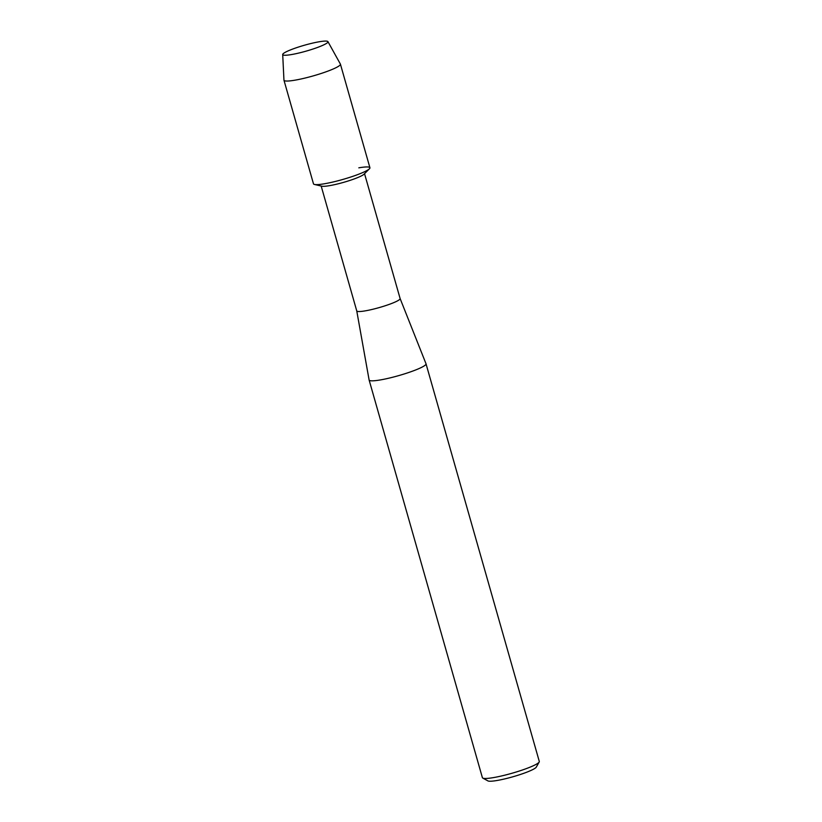 <?xml version="1.0" encoding="UTF-8"?>
<svg xmlns="http://www.w3.org/2000/svg" width="822" height="822" viewBox="0 0 822 822"><rect width="100%" height="100%" fill="white"/><g stroke="black" fill="none" stroke-linecap="round" stroke-linejoin="round"><path stroke-width="1.23" d="M309.884 43.772A23.53 3.072 -15.9 0 0 288.286 50.83A23.53 3.072 -15.9 0 0 283.98 55.197A23.53 3.072 -15.9 0 0 300.801 52.557A23.53 3.072 -15.9 0 0 327.207 42.878A23.53 3.072 -15.9 0 0 309.884 43.772A23.53 3.072 -15.9 0 0 282.706 54.519A23.53 3.072 -15.9 0 0 283.98 55.197A23.53 3.072 -15.9 0 0 300.801 52.557A23.53 3.072 -15.9 0 0 327.207 42.878A23.53 3.072 -15.9 0 0 327.937 41.634A23.53 3.072 -15.9 0 0 309.884 43.772M282.706 54.519L283.95 80.135A29.345 3.833 -15.9 0 0 283.97 80.248L313.48 183.83A29.345 3.833 -15.9 0 0 336.034 181.272A29.345 3.833 -15.9 0 1 314.456 184.457L321.844 186.193A22.543 2.939 -15.9 0 0 338.417 183.748A22.543 2.939 -15.9 0 0 364.064 174.161L369.417 168.798A29.345 3.833 -15.9 0 0 358.813 167.832M356.748 310.891A22.543 2.939 -15.9 0 0 356.758 310.932A22.543 2.939 -15.9 0 0 374.082 308.959A22.543 2.939 -15.9 0 0 400.119 298.571A22.543 2.939 -15.9 0 0 400.108 298.54L426.012 363.766A29.582 3.863 -15.9 0 1 426.022 363.817L539.294 761.46A29.582 3.863 -15.9 0 1 539.191 762.015A29.582 3.863 -15.9 0 1 505.129 775.095A29.582 3.863 -15.9 0 1 482.771 778.085A29.582 3.863 -15.9 0 1 482.391 777.674L369.119 380.031A29.582 3.863 -15.9 0 0 391.858 377.452A29.582 3.863 -15.9 0 0 426.022 363.817M321.176 186.039L356.758 310.932L369.109 379.98A29.582 3.863 -15.9 0 0 369.119 380.031M482.771 778.085L487.929 780.9A25.359 3.309 -15.9 0 0 507.092 778.331A25.359 3.309 -15.9 0 0 536.283 767.121L539.191 762.015M283.97 80.248A29.345 3.833 -15.9 0 0 306.534 77.689A29.345 3.833 -15.9 0 0 340.421 64.167L369.921 167.75A29.345 3.833 -15.9 0 1 336.034 181.272A29.345 3.833 -15.9 0 0 369.417 168.798M340.421 64.167A29.345 3.833 -15.9 0 0 340.38 64.065L327.937 41.634M364.536 173.678L400.119 298.571"/></g></svg>
